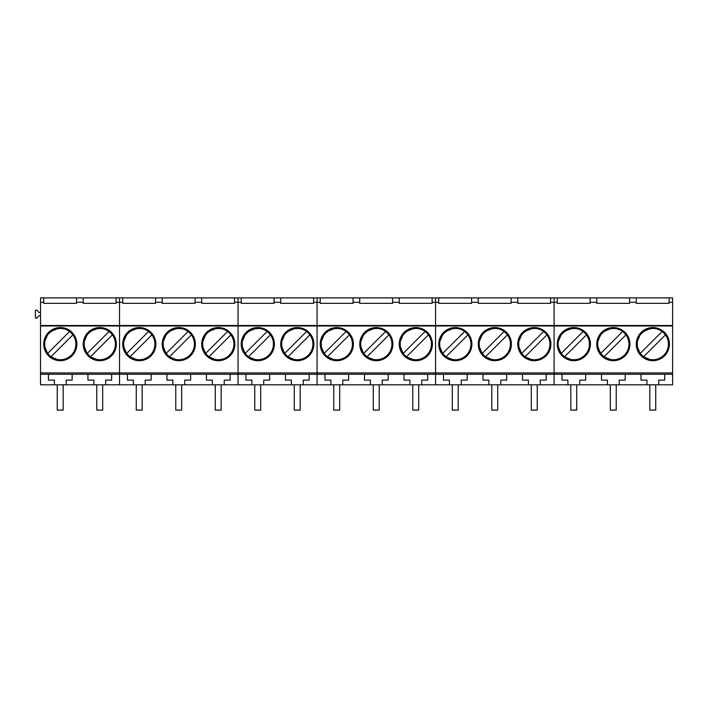 <?xml version="1.0" encoding="UTF-8"?>
<svg xmlns="http://www.w3.org/2000/svg" width="708" height="708" viewBox="0 0 708 708"><rect width="100%" height="100%" fill="white"/><g stroke="black" fill="none" stroke-linecap="round" stroke-linejoin="round"><path stroke-width="1.06" d="M75.889 344.123A15.603 15.603 0 0 0 69.517 331.548C59.976 323.786 44.073 331.848 44.684 344.123A15.603 15.603 0 0 0 67.34 358.044A15.603 15.603 0 0 0 75.889 344.123M51.056 356.708L72.871 334.893M47.701 353.354L69.517 331.548M115.395 344.123A15.603 15.603 0 0 0 109.023 331.548C99.483 323.786 83.579 331.848 84.19 344.123A15.603 15.603 0 0 0 106.846 358.044A15.603 15.603 0 0 0 115.395 344.123M90.562 356.708L112.377 334.893M87.208 353.354L109.023 331.548M154.902 344.123A15.603 15.603 0 0 0 148.53 331.548C138.989 323.786 123.077 331.848 123.688 344.123A15.603 15.603 0 0 0 146.344 358.044A15.603 15.603 0 0 0 154.902 344.123M130.068 356.708L151.875 334.893M126.714 353.354L148.53 331.548M194.408 344.123A15.603 15.603 0 0 0 188.027 331.548C178.487 323.786 162.583 331.848 163.194 344.123A15.603 15.603 0 0 0 185.85 358.044A15.603 15.603 0 0 0 194.408 344.123M169.566 356.708L191.381 334.893M166.221 353.354L188.027 331.548M233.906 344.123A15.603 15.603 0 0 0 227.534 331.548C217.993 323.786 202.09 331.848 202.7 344.123A15.603 15.603 0 0 0 225.356 358.044A15.603 15.603 0 0 0 233.906 344.123M209.072 356.708L230.888 334.893M205.718 353.354L227.534 331.548M273.412 344.123A15.603 15.603 0 0 0 267.04 331.548C257.5 323.786 241.596 331.848 242.207 344.123A15.603 15.603 0 0 0 264.863 358.044A15.603 15.603 0 0 0 273.412 344.123M248.579 356.708L270.385 334.893M245.225 353.354L267.04 331.548M312.918 344.123A15.603 15.603 0 0 0 306.537 331.548C297.006 323.786 281.094 331.848 281.704 344.123A15.603 15.603 0 0 0 304.36 358.044A15.603 15.603 0 0 0 312.918 344.123M288.085 356.708L309.892 334.893M284.731 353.354L306.537 331.548M352.416 344.123A15.603 15.603 0 0 0 346.044 331.548C336.504 323.786 320.6 331.848 321.211 344.123A15.603 15.603 0 0 0 343.867 358.044A15.603 15.603 0 0 0 352.416 344.123M327.583 356.708L349.398 334.893M324.237 353.354L346.044 331.548M391.922 344.123A15.603 15.603 0 0 0 385.55 331.548C376.01 323.786 360.106 331.848 360.717 344.123A15.603 15.603 0 0 0 383.373 358.044A15.603 15.603 0 0 0 391.922 344.123M367.089 356.708L388.904 334.893M363.735 353.354L385.55 331.548M431.429 344.123A15.603 15.603 0 0 0 425.057 331.548C415.516 323.786 399.604 331.848 400.224 344.123A15.603 15.603 0 0 0 422.88 358.044A15.603 15.603 0 0 0 431.429 344.123M406.596 356.708L428.402 334.893M403.241 353.354L425.057 331.548M470.935 344.123A15.603 15.603 0 0 0 464.554 331.548C455.014 323.786 439.11 331.848 439.721 344.123A15.603 15.603 0 0 0 462.377 358.044A15.603 15.603 0 0 0 470.935 344.123M446.102 356.708L467.908 334.893M442.748 353.354L464.554 331.548M510.433 344.123A15.603 15.603 0 0 0 504.061 331.548C494.52 323.786 478.617 331.848 479.228 344.123A15.603 15.603 0 0 0 501.884 358.044A15.603 15.603 0 0 0 510.433 344.123M485.6 356.708L507.415 334.893M482.254 353.354L504.061 331.548M549.939 344.123A15.603 15.603 0 0 0 543.567 331.548C534.027 323.786 518.123 331.848 518.734 344.123A15.603 15.603 0 0 0 541.39 358.044A15.603 15.603 0 0 0 549.939 344.123M525.106 356.708L546.921 334.893M521.752 353.354L543.567 331.548M589.445 344.123A15.603 15.603 0 0 0 583.073 331.548C573.533 323.786 557.621 331.848 558.231 344.123A15.603 15.603 0 0 0 580.896 358.044A15.603 15.603 0 0 0 589.445 344.123M564.612 356.708L586.419 334.893M561.258 353.354L583.073 331.548M628.952 344.123A15.603 15.603 0 0 0 622.571 331.548C613.031 323.786 597.127 331.848 597.738 344.123A15.603 15.603 0 0 0 620.394 358.044A15.603 15.603 0 0 0 628.952 344.123M604.11 356.708L625.925 334.893M600.765 353.354L622.571 331.548M668.449 344.123A15.603 15.603 0 0 0 662.077 331.548C652.537 323.786 636.634 331.848 637.244 344.123A15.603 15.603 0 0 0 659.9 358.044A15.603 15.603 0 0 0 668.449 344.123M643.616 356.708L665.432 334.893M640.262 353.354L662.077 331.548M40.533 372.921L119.546 372.921L119.546 384.816L119.546 372.921L317.06 372.921L317.06 384.816L317.06 372.921L672.6 372.921L672.6 384.816L40.533 384.816L40.533 297.9L43.692 297.9L43.692 302.289L40.533 302.289M93.863 384.816L93.863 380.116L87.942 380.116L87.942 374.249L72.136 374.249L72.136 380.116L66.216 380.116L66.216 384.816M72.136 374.249L40.533 374.249M291.386 384.816L291.386 380.116L285.457 380.116L285.457 374.249L238.056 374.249L238.056 384.816L238.056 325.981L238.056 374.249L87.942 374.249M111.643 374.249L111.643 380.116L105.713 380.116L105.713 384.816M54.366 384.816L54.366 380.116L48.436 380.116L48.436 374.249M122.705 303.343L155.574 303.343L122.705 303.343L122.705 297.9L119.546 297.9L119.546 325.512L40.533 325.512M672.6 372.921L672.6 325.981L554.09 325.981L554.09 384.816L554.09 325.981L435.579 325.981L435.579 384.816L435.579 325.981L317.06 325.981L317.06 372.921L317.06 325.981L119.546 325.981L119.546 372.921L119.546 325.512L119.546 325.981L40.533 325.981M99.793 327.547A16.576 16.576 0 0 0 83.217 344.123A16.576 16.576 0 0 0 99.793 360.699A16.576 16.576 0 0 0 116.369 344.123A16.576 16.576 0 0 0 99.793 327.547L88.102 332.379L83.217 344.053M60.286 327.547A16.576 16.576 0 0 0 43.71 344.123A16.576 16.576 0 0 0 60.286 360.699A16.576 16.576 0 0 0 76.862 344.123A16.576 16.576 0 0 0 60.286 327.547L48.595 332.379L43.71 344.053M40.533 315.68L39.02 315.68L37.064 318.007L35.4 318.007L35.4 310.192L37.064 310.192L39.02 312.52L40.533 312.52M43.692 297.9L119.546 297.9L119.546 302.289L116.068 302.289L116.068 303.343L83.199 303.343L83.199 302.289L76.561 302.289L76.561 303.343L43.692 303.343L43.692 302.289M116.068 297.9L116.068 302.289M83.217 344.194L88.102 355.867L99.793 360.699M43.71 344.194L48.595 355.867L60.286 360.699M83.199 303.343L116.068 303.343M83.199 297.9L83.199 302.289M76.561 297.9L76.561 302.289M43.692 303.343L76.561 303.343M218.303 327.547A16.576 16.576 0 0 0 201.727 344.123A16.576 16.576 0 0 0 218.303 360.699A16.576 16.576 0 0 0 234.879 344.123A16.576 16.576 0 0 0 218.303 327.547L206.612 332.379L201.727 344.053M178.797 327.547A16.576 16.576 0 0 0 162.221 344.123A16.576 16.576 0 0 0 178.797 360.699A16.576 16.576 0 0 0 195.373 344.123A16.576 16.576 0 0 0 178.797 327.547L167.106 332.379L162.221 344.053M139.299 327.547A16.576 16.576 0 0 0 122.723 344.123A16.576 16.576 0 0 0 139.299 360.699A16.576 16.576 0 0 0 155.875 344.123A16.576 16.576 0 0 0 139.299 327.547L127.608 332.379L122.723 344.053M122.705 302.289L119.546 302.289L119.546 325.512L238.056 325.512L238.056 302.289L234.578 302.289L234.578 303.343L201.709 303.343L201.709 302.289L195.072 302.289L195.072 303.343L162.212 303.343L162.212 302.289L155.574 302.289L155.574 303.343M241.216 302.289L241.216 297.9L238.056 297.9L238.056 325.981L238.056 325.512L317.06 325.512L317.06 302.289L313.591 302.289L313.591 303.343L280.722 303.343L280.722 302.289L274.084 302.289L274.084 303.343L241.216 303.343L241.216 302.289L238.056 302.289L238.056 297.9L234.578 297.9L234.578 302.289M201.727 344.194L206.612 355.867L218.303 360.699M162.221 344.194L167.106 355.867L178.797 360.699M122.723 344.194L127.608 355.867L139.299 360.699M133.369 384.816L133.369 380.116L127.44 380.116L127.44 374.249M234.578 297.9L155.574 297.9L155.574 302.289M122.705 297.9L155.574 297.9M172.876 384.816L172.876 380.116L166.946 380.116L166.946 374.249M151.149 374.249L151.149 380.116L145.22 380.116L145.22 384.816M190.647 374.249L190.647 380.116L184.726 380.116L184.726 384.816M212.382 384.816L212.382 380.116L206.453 380.116L206.453 374.249M230.153 374.249L230.153 380.116L224.232 380.116L224.232 384.816M201.709 303.343L234.578 303.343M201.709 297.9L201.709 302.289M195.072 297.9L195.072 302.289M162.212 303.343L195.072 303.343M162.212 297.9L162.212 302.289M269.659 374.249L269.659 380.116L263.73 380.116L263.73 384.816M672.6 374.249L285.457 374.249M309.166 374.249L309.166 380.116L303.236 380.116L303.236 384.816M251.88 384.816L251.88 380.116L245.959 380.116L245.959 374.249M320.228 302.289L320.228 297.9L317.06 297.9L317.06 325.981L317.06 325.512L435.579 325.512L435.579 302.289L432.101 302.289L432.101 303.343L399.232 303.343L399.232 302.289L392.595 302.289L392.595 303.343L359.726 303.343L359.726 302.289L353.088 302.289L353.088 303.343L320.228 303.343L320.228 302.289L317.06 302.289L317.06 297.9L313.591 297.9L313.591 302.289M297.316 327.547A16.576 16.576 0 0 0 280.74 344.123A16.576 16.576 0 0 0 297.316 360.699A16.576 16.576 0 0 0 313.892 344.123A16.576 16.576 0 0 0 297.316 327.547L285.616 332.379L280.74 344.053M257.809 327.547A16.576 16.576 0 0 0 241.233 344.123A16.576 16.576 0 0 0 257.809 360.699A16.576 16.576 0 0 0 274.385 344.123A16.576 16.576 0 0 0 257.809 327.547L246.119 332.379L241.233 344.053M241.216 297.9L274.084 297.9L274.084 302.289M313.591 297.9L274.084 297.9M280.74 344.194L285.616 355.867L297.316 360.699M241.233 344.194L246.119 355.867L257.809 360.699M280.722 303.343L313.591 303.343M280.722 297.9L280.722 302.289M241.216 303.343L274.084 303.343M415.826 327.547A16.576 16.576 0 0 0 399.25 344.123A16.576 16.576 0 0 0 415.826 360.699A16.576 16.576 0 0 0 432.402 344.123A16.576 16.576 0 0 0 415.826 327.547L404.135 332.379L399.25 344.053M376.32 327.547A16.576 16.576 0 0 0 359.744 344.123A16.576 16.576 0 0 0 376.32 360.699A16.576 16.576 0 0 0 392.896 344.123A16.576 16.576 0 0 0 376.32 327.547L364.629 332.379L359.744 344.053M336.813 327.547A16.576 16.576 0 0 0 320.237 344.123A16.576 16.576 0 0 0 336.813 360.699A16.576 16.576 0 0 0 353.389 344.123A16.576 16.576 0 0 0 336.813 327.547L325.122 332.379L320.237 344.053M438.739 302.289L438.739 297.9L435.579 297.9L435.579 325.981L435.579 325.512L554.09 325.512L554.09 302.289L550.612 302.289L550.612 303.343L517.743 303.343L517.743 302.289L511.105 302.289L511.105 303.343L478.236 303.343L478.236 302.289L471.608 302.289L471.608 303.343L438.739 303.343L438.739 302.289L435.579 302.289L435.579 297.9L432.101 297.9L432.101 302.289M399.25 344.194L404.135 355.867L415.826 360.699M359.744 344.194L364.629 355.867L376.32 360.699M320.237 344.194L325.122 355.867L336.813 360.699M330.893 384.816L330.893 380.116L324.963 380.116L324.963 374.249M432.101 297.9L353.088 297.9L353.088 302.289M320.228 297.9L353.088 297.9M370.39 384.816L370.39 380.116L364.47 380.116L364.47 374.249M348.663 374.249L348.663 380.116L342.743 380.116L342.743 384.816M388.17 374.249L388.17 380.116L382.249 380.116L382.249 384.816M409.897 384.816L409.897 380.116L403.976 380.116L403.976 374.249M427.676 374.249L427.676 380.116L421.747 380.116L421.747 384.816M320.228 303.343L353.088 303.343M399.232 303.343L432.101 303.343M399.232 297.9L399.232 302.289M392.595 297.9L392.595 302.289M359.726 303.343L392.595 303.343M359.726 297.9L359.726 302.289M534.336 327.547A16.576 16.576 0 0 0 517.76 344.123A16.576 16.576 0 0 0 534.336 360.699A16.576 16.576 0 0 0 550.913 344.123A16.576 16.576 0 0 0 534.336 327.547L522.646 332.379L517.76 344.053M494.83 327.547A16.576 16.576 0 0 0 478.254 344.123A16.576 16.576 0 0 0 494.83 360.699A16.576 16.576 0 0 0 511.406 344.123A16.576 16.576 0 0 0 494.83 327.547L483.139 332.379L478.254 344.053M455.324 327.547A16.576 16.576 0 0 0 438.748 344.123A16.576 16.576 0 0 0 455.324 360.699A16.576 16.576 0 0 0 471.9 344.123A16.576 16.576 0 0 0 455.324 327.547L443.633 332.379L438.756 344.053M557.249 302.289L557.249 297.9L554.09 297.9L554.09 325.981L554.09 325.512L672.6 325.512L672.6 302.289L669.122 302.289L669.122 303.343L636.253 303.343L636.253 302.289L629.616 302.289L629.616 303.343L596.755 303.343L596.755 302.289L590.118 302.289L590.118 303.343L557.249 303.343L557.249 302.289L554.09 302.289L554.09 297.9L550.612 297.9L550.612 302.289M517.76 344.194L522.646 355.867L534.336 360.699M478.254 344.194L483.139 355.867L494.83 360.699M438.756 344.194L443.633 355.867L455.324 360.699M449.403 384.816L449.403 380.116L443.474 380.116L443.474 374.249M550.612 297.9L471.608 297.9L471.608 302.289M438.739 297.9L471.608 297.9M488.909 384.816L488.909 380.116L482.98 380.116L482.98 374.249M467.183 374.249L467.183 380.116L461.253 380.116L461.253 384.816M506.68 374.249L506.68 380.116L500.76 380.116L500.76 384.816M528.407 384.816L528.407 380.116L522.486 380.116L522.486 374.249M546.187 374.249L546.187 380.116L540.257 380.116L540.257 384.816M438.739 303.343L471.608 303.343M517.743 303.343L550.612 303.343M517.743 297.9L517.743 302.289M511.105 297.9L511.105 302.289M478.236 303.343L511.105 303.343M478.236 297.9L478.236 302.289M652.847 327.547A16.576 16.576 0 0 0 636.271 344.123A16.576 16.576 0 0 0 652.847 360.699A16.576 16.576 0 0 0 669.423 344.123A16.576 16.576 0 0 0 652.847 327.547L641.156 332.379L636.271 344.053M613.34 327.547A16.576 16.576 0 0 0 596.764 344.123A16.576 16.576 0 0 0 613.34 360.699A16.576 16.576 0 0 0 629.916 344.123A16.576 16.576 0 0 0 613.34 327.547L601.65 332.379L596.764 344.053M573.843 327.547A16.576 16.576 0 0 0 557.267 344.123A16.576 16.576 0 0 0 573.843 360.699A16.576 16.576 0 0 0 590.419 344.123A16.576 16.576 0 0 0 573.843 327.547L562.152 332.379L557.267 344.053M557.249 297.9L672.6 297.9L672.6 302.289M672.6 325.981L672.6 325.512M636.271 344.194L641.156 355.867L652.847 360.699M596.764 344.194L601.65 355.867L613.34 360.699M557.267 344.194L562.152 355.867L573.843 360.699M567.913 384.816L567.913 380.116L561.993 380.116L561.993 374.249M607.42 384.816L607.42 380.116L601.49 380.116L601.49 374.249M585.693 374.249L585.693 380.116L579.764 380.116L579.764 384.816M625.199 374.249L625.199 380.116L619.27 380.116L619.27 384.816M646.926 384.816L646.926 380.116L640.997 380.116L640.997 374.249M664.697 374.249L664.697 380.116L658.776 380.116L658.776 384.816M669.122 297.9L669.122 302.289M590.118 297.9L590.118 302.289M557.249 303.343L590.118 303.343M636.253 303.343L669.122 303.343M636.253 297.9L636.253 302.289M629.616 297.9L629.616 302.289M596.755 303.343L629.616 303.343M596.755 297.9L596.755 302.289M63.171 384.816L63.171 410.1L57.242 410.1L57.242 384.816M102.678 384.816L102.678 410.1L96.748 410.1L96.748 384.816M142.175 384.816L142.175 410.1L136.255 410.1L136.255 384.816M181.682 384.816L181.682 410.1L175.761 410.1L175.761 384.816M221.188 384.816L221.188 410.1L215.259 410.1L215.259 384.816M260.694 384.816L260.694 410.1L254.765 410.1L254.765 384.816M300.192 384.816L300.192 410.1L294.271 410.1L294.271 384.816M339.698 384.816L339.698 410.1L333.769 410.1L333.769 384.816M379.205 384.816L379.205 410.1L373.275 410.1L373.275 384.816M418.702 384.816L418.702 410.1L412.782 410.1L412.782 384.816M458.209 384.816L458.209 410.1L452.288 410.1L452.288 384.816M497.715 384.816L497.715 410.1L491.786 410.1L491.786 384.816M537.222 384.816L537.222 410.1L531.292 410.1L531.292 384.816M576.719 384.816L576.719 410.1L570.798 410.1L570.798 384.816M616.226 384.816L616.226 410.1L610.305 410.1L610.305 384.816M655.732 384.816L655.732 410.1L649.802 410.1L649.802 384.816"/></g></svg>
